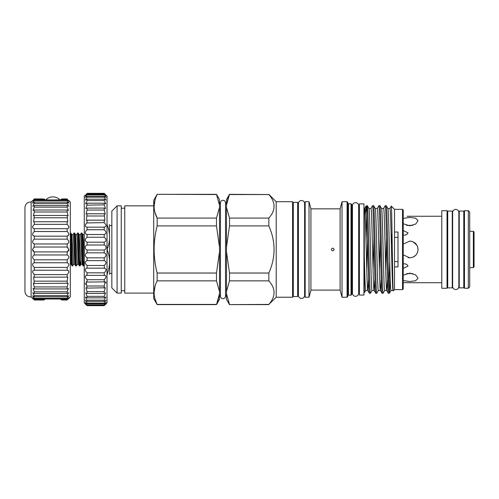 <?xml version="1.0" encoding="UTF-8"?>
<svg xmlns="http://www.w3.org/2000/svg" width="499" height="499" viewBox="0 0 499 499"><rect width="100%" height="100%" fill="white"/><g stroke="black" fill="none" stroke-linecap="round" stroke-linejoin="round"><path stroke-width="0.75" d="M60.984 299.774L67.178 299.774C69.361 297.423 69.361 297.173 67.178 299.007L34.269 299.007L34.269 298.296L32.66 295.807L34.269 296.786L34.269 295.614L32.822 292.72L34.269 293.393L34.269 291.796L33.046 288.497L34.269 288.921L34.269 286.937L33.321 283.251L34.269 283.482L33.645 277.107L34.269 277.201L34.269 274.593C32.079 272.18 32.079 270.732 34.269 270.24L34.269 267.414C32.079 265.212 32.079 263.659 34.269 262.761L34.269 259.792C32.079 257.852 32.079 256.243 34.269 254.964L34.269 251.92L32.522 249.475L34.269 247.024L34.269 243.98C32.079 242.701 32.079 241.092 34.269 239.152L34.269 236.183C32.079 235.285 32.079 233.732 34.269 231.53L34.269 228.704C32.079 228.218 32.079 226.764 34.269 224.35L34.269 221.743L33.645 221.837L34.269 215.462L33.321 215.693L34.269 212.006L34.269 210.023L33.046 210.447L34.269 207.147L34.269 205.551L32.822 206.224L34.269 203.33L34.269 202.157L32.66 203.137L34.269 200.648L34.269 199.937L32.56 201.247M43.382 300.011L34.269 300.011C32.079 297.897 32.079 297.897 34.269 300.011L34.269 299.774C32.079 297.423 32.079 297.173 34.269 299.007L32.56 297.697M33.483 299.25L32.697 298.489M44.754 299.774L34.269 299.774M32.522 298.327L31.125 296.93L31.125 202.014L32.522 200.617M32.684 250.361L33.102 251.078M33.115 251.097L33.651 251.596M34.013 270.221L67.178 270.24L67.178 267.414L34.269 267.414M68.856 234.886L67.178 236.183C69.361 235.285 69.361 233.732 67.178 231.53L67.178 228.704C69.361 228.218 69.361 226.764 67.178 224.35L67.178 221.743L67.795 221.837L67.178 215.462L68.12 215.693L67.178 212.006L67.178 210.023L68.394 210.447L67.178 207.147L67.178 205.551L68.619 206.224L67.178 203.33L67.178 202.157L68.787 203.137L67.178 200.648L67.178 199.937L34.269 199.937C32.079 201.777 32.079 201.521 34.269 199.17L34.269 198.933C32.079 201.047 32.079 201.047 34.269 198.933L33.67 199.513M32.934 200.617L32.522 201.222M32.684 202.588L32.522 203.012M67.44 203.611L34.007 203.611M32.822 226.103L32.522 227.276M32.585 234.886L34.269 236.183L67.178 236.183L67.178 239.152L34.269 239.152M33.402 243.593L34.269 243.98L67.178 243.98C69.361 242.701 69.361 241.092 67.178 239.152M67.178 267.414C69.361 265.212 69.361 263.659 67.178 262.761L67.178 259.792C69.361 257.852 69.361 256.243 67.178 254.964L67.178 251.92L68.918 249.475L67.178 247.024L34.269 247.024L33.658 247.348M68.045 243.593L67.178 243.98L67.178 247.024L67.789 247.348M68.918 200.617L70.315 202.014L70.315 296.93L68.918 298.327M68.619 226.103L68.918 227.276M68.762 202.588L68.918 203.012M68.513 200.617L68.918 201.222M68.887 201.247L67.178 199.937C69.361 201.777 69.361 201.521 67.178 199.17L67.178 198.933C69.361 201.047 69.361 201.047 67.178 198.933L62.356 198.933M31.125 296.93C27.514 296.924 25.455 295.127 24.95 291.553L24.95 207.391C25.455 203.817 27.514 202.02 31.125 202.014M67.178 199.17L60.984 199.17M43.382 198.933L34.269 198.933M68.887 297.697L67.178 299.007L67.178 298.296L34.269 298.296M67.178 298.296L68.787 295.807L67.178 296.786L34.269 296.786M67.178 296.786L67.178 295.614L34.269 295.614M67.178 295.614L68.619 292.72L67.178 293.393L34.269 293.393M67.178 293.393L67.178 291.796L34.269 291.796M67.178 291.796L68.394 288.497L67.178 288.921L34.269 288.921M67.178 288.921L67.178 286.937L34.269 286.937M67.178 286.937L68.12 283.251L34.269 283.482M67.178 283.482L67.178 281.155L34.269 281.155M67.178 281.155L67.795 277.107L34.269 277.201M67.178 277.201L67.178 274.593L34.269 274.593M67.178 262.761L34.269 262.761M67.178 259.792L34.269 259.792M67.178 254.964L34.269 254.964M67.178 251.92L34.269 251.92M67.178 231.53L34.269 231.53M67.178 228.704L34.269 228.704M67.178 224.35L34.269 224.35M67.178 221.743L34.269 221.743M67.178 217.789L34.269 217.789M67.178 215.462L34.269 215.462M67.178 212.006L34.269 212.006M67.178 210.023L34.269 210.023M67.178 207.147L34.269 207.147M67.178 205.551L34.269 205.551M67.178 202.157L34.269 202.157M67.178 200.648L34.269 200.648M44.754 199.17L34.269 199.17M70.315 235.609A1.746 1.746 0 0 0 70.877 234.324M73.665 264.302L74.806 264.302L73.303 236.601L72.991 234.611L71.819 234.642L73.665 264.302L72.742 265.873C72.124 266.878 71.507 232.066 70.895 233.07L70.771 264.021A1.746 1.746 0 0 0 70.315 263.335M72.742 265.873L72.037 265.873C71.65 266.266 71.276 253.561 70.877 243.188M71.819 234.642L70.877 233.07M70.852 262.518L71.114 264.302L72.037 265.873M72.96 234.642L73.883 233.07C74.494 232.066 75.112 266.878 75.729 265.873L76.434 265.873C75.823 266.878 75.206 232.066 74.588 233.07L73.883 233.07M75.511 234.642L76.684 234.611L76.996 236.601L78.499 264.302L77.326 264.333L75.511 234.642L74.588 233.07M74.806 264.302L75.729 265.873M77.357 264.302L76.434 265.873M76.653 234.642L77.576 233.07C78.193 232.066 78.811 266.878 79.422 265.873L80.127 265.873C79.516 266.878 78.898 232.066 78.281 233.07L77.576 233.07M79.204 234.642L80.376 234.611L80.688 236.601L82.192 264.302L81.019 264.333L79.204 234.642L78.281 233.07M78.499 264.302L79.422 265.873M80.607 260.883L80.127 265.873M80.345 234.642L81.268 233.07C81.886 232.066 82.503 266.878 83.115 265.873L83.82 265.873C83.208 266.878 82.591 232.066 81.973 233.07L81.268 233.07M84.262 260.347L84.269 265.125L83.82 265.873L84.275 260.49L83.476 242.04L82.896 234.642L81.973 233.07M82.192 264.302L83.115 265.873M84.269 235.491L84.262 282.821L84.275 196.082L85.148 195.209M84.275 260.49L84.275 302.862L87.069 305.656L104.235 305.637C106.63 303.192 106.63 303.08 104.235 305.288L87.069 305.288C84.668 303.08 84.668 303.192 87.069 305.637C84.668 303.192 84.668 303.08 87.069 305.288L87.069 304.895L104.235 304.895L106.094 302.494L104.235 303.854L87.069 303.854L85.21 302.494L87.069 304.895M105.476 194.554L104.235 193.344C106.63 195.677 106.63 195.677 104.235 193.344L87.069 193.344C84.668 195.677 84.668 195.677 87.069 193.344L87.069 193.543C84.668 196.082 84.668 196.319 87.069 194.242L85.254 197.411L87.069 196.207L87.069 197.18L85.385 200.124L87.069 199.213L87.069 200.542L85.56 203.854L87.069 203.199L87.069 204.864L85.784 208.513L87.069 208.089L87.069 210.054L86.046 214.027L87.069 213.778L86.339 220.284L87.069 220.165L87.069 222.616C84.668 225.136 84.668 226.64 87.069 227.12L87.069 229.746C84.668 232.054 84.668 233.644 87.069 234.511L87.069 237.256C84.668 239.308 84.668 240.955 87.069 242.196L87.069 245.009C85.073 245.982 84.724 247.473 86.021 249.475L87.069 250.018L87.069 252.843C84.668 254.265 84.668 255.925 87.069 257.833L87.069 260.621C84.668 261.676 84.668 263.297 87.069 265.48L87.069 268.175C84.668 268.849 84.668 270.396 87.069 272.822L87.069 275.367L86.502 275.298M87.019 234.511L104.285 234.511M86.664 227.157L104.609 227.151M85.173 195.758L87.069 194.242L104.235 194.242L106.125 195.758M86.757 205.17L104.235 204.864L104.235 203.199L105.738 203.848L104.235 200.542L104.235 199.213L105.919 200.124L104.235 197.18L104.235 196.207L106.05 197.411L104.235 194.242C106.63 196.319 106.63 196.082 104.235 193.543L104.235 193.344M86.658 222.934L104.235 222.616L104.235 220.165L104.958 220.284L104.235 213.778L105.252 214.027L104.235 210.054L104.235 208.089L105.52 208.513L104.235 204.864M106.156 195.209L107.029 196.082L107.029 302.862L104.235 305.637C106.63 303.192 106.63 303.08 104.235 305.288L104.235 304.895M105.277 249.475L104.235 250.018L105.277 249.475C106.574 247.473 106.231 245.988 104.235 245.009L104.235 242.196C106.63 240.955 106.63 239.308 104.235 237.256L104.235 234.511C106.63 233.644 106.63 232.054 104.235 229.746L104.235 227.12C106.63 226.64 106.63 225.143 104.235 222.616M104.235 193.543L87.069 193.543M104.74 279.284L104.235 279.708L87.069 279.708L87.069 282.054L86.19 281.873L87.069 288.104L85.909 287.773L87.069 291.591L87.069 293.406L85.666 292.876L87.069 296.356L87.069 297.853L85.466 297.08L86.583 299.693M85.728 284.492L85.242 283.476M105.432 281.91L106.15 282.983M104.235 303.854L104.235 303.074L87.069 303.074L87.069 303.854M104.235 303.074L105.988 300.304L104.235 301.359L87.069 301.359L85.31 300.304L87.069 303.074M104.235 301.359L104.235 300.205L87.069 300.205L87.069 301.359M104.235 300.205L105.838 297.08L104.235 297.853L87.069 297.853M104.235 297.853L104.235 296.356L87.069 296.356M104.235 296.356L105.632 292.876L104.235 293.406L87.069 293.406M104.235 293.406L104.235 291.591L87.069 291.591M104.235 291.591L105.389 287.773L87.069 288.104M104.235 288.104L104.235 286.002L87.069 286.002M104.235 286.002L105.114 281.873L87.069 282.054M104.235 282.054L104.235 279.708C106.63 277.095 106.63 275.648 104.235 275.367L87.069 275.367C84.668 275.648 84.668 277.095 87.069 279.708M104.728 275.298L104.235 275.367L104.235 272.822L87.069 272.822M104.235 272.822C106.63 270.402 106.63 268.849 104.235 268.175L87.069 268.175M104.428 268.163L104.235 265.48L87.069 265.48M104.235 265.48C106.63 263.297 106.63 261.676 104.235 260.621L87.069 260.621M104.235 260.621L104.235 257.833L87.069 257.833M104.235 257.833C106.63 255.925 106.63 254.265 104.235 252.843L87.069 252.843M104.235 252.843L104.235 250.018L87.069 250.018M104.235 245.009L87.069 245.009M104.235 242.196L87.069 242.196M104.235 237.256L87.069 237.256M104.235 229.746L87.069 229.746M104.235 220.165L87.069 220.165M104.235 216.011L87.069 216.011M104.235 213.778L87.069 213.778M104.235 210.054L87.069 210.054M104.235 208.089L87.069 208.089M104.235 203.199L87.069 203.199M104.235 200.542L87.069 200.542M104.235 199.213L87.069 199.213M104.235 197.18L87.069 197.18M104.235 196.207L87.069 196.207M104.235 194.828L87.069 194.828M107.029 273.826L107.26 273.826C110.335 265.905 110.335 257.964 107.26 250.018L107.029 250.018M107.26 273.826L107.26 274.369C110.335 274.369 110.335 274.369 107.26 274.369L107.029 274.369M109.368 274.369L109.749 273.464L109.462 224.575M107.029 248.926L107.26 250.018M107.029 224.575L107.26 224.575C110.335 224.575 110.335 224.575 107.26 224.575C110.335 224.575 110.335 224.575 107.26 224.575L107.029 225.118M107.26 248.926C110.335 241.005 110.335 233.064 107.26 225.118M117.078 205.85L111.845 211.083L111.845 287.861L117.078 293.094L121.263 293.094L121.263 205.85L117.078 205.85L117.078 293.094M124.756 208.208L121.263 208.208M124.756 290.736L121.263 290.736M153.717 205.85L124.756 205.85L124.756 293.094L153.717 293.094M157.154 194.336L153.717 200.286L153.717 298.658L157.154 304.608L216.479 304.608L219.498 293.786L219.498 199.569L216.479 194.336L157.154 194.336L216.479 194.523L217.658 197.161M154.915 298.608L157.154 304.608M216.479 304.421L157.154 304.421C153.124 296.612 153.124 288.759 157.154 280.862L216.479 280.862L216.479 273.034L219.498 251.758M216.479 273.034L157.154 273.034L157.154 280.862M157.154 273.034C153.124 257.347 153.124 241.635 157.154 225.91L216.479 225.91L216.479 218.082L219.498 207.441M154.915 212.262L157.154 218.082L157.154 225.91M216.479 218.082L157.154 218.082C153.124 210.272 153.124 202.419 157.154 194.523M154.996 200.049L154.104 206.299M154.996 286.389L154.104 292.645M219.498 205.158L216.479 194.336M216.479 304.608L219.498 299.375L219.498 293.786L217.651 301.801M220.458 203.523L219.498 202.563M220.458 295.42L219.498 296.381M220.458 296.113L220.458 296.113A2.532 2.532 0 0 0 222.991 298.639A2.532 2.532 0 0 0 225.517 296.113L225.517 202.831A2.532 2.532 0 0 0 222.991 200.305A2.532 2.532 0 0 0 220.458 202.831L220.458 296.113M225.517 295.42L226.477 296.381M225.517 203.523L226.477 202.563M226.477 291.503L226.477 251.758L229.503 273.034L229.503 280.862L226.477 291.503L226.477 293.786L229.503 304.421L228.324 301.783M226.477 247.186L226.477 207.441L229.503 218.082L229.503 225.91L226.477 247.186L226.477 251.758M228.33 197.142L226.477 205.158L226.477 199.569L229.503 194.336L226.477 205.158L226.477 207.441M229.503 194.336L268.842 194.523C275.785 202.351 275.785 210.204 268.842 218.082L268.842 225.91C275.785 241.61 275.785 257.316 268.842 273.034L268.842 280.862C275.785 288.696 275.785 296.549 268.842 304.421L229.503 304.608L226.477 299.375L226.477 293.786M219.498 247.186L216.479 225.91M219.498 291.503L216.479 280.862M268.842 304.421L276.209 297.248L276.209 201.696L268.842 194.336M276.209 297.248L292.607 297.248L292.607 201.696L276.209 201.696M292.607 292.258L293.306 292.258M292.607 206.686L293.306 206.686M229.503 194.523L268.842 194.523M268.842 218.082L229.503 218.082M229.503 225.91L268.842 225.91M268.842 273.034L229.503 273.034M229.503 280.862L268.842 280.862M293.306 296.581L293.306 202.363L297.666 202.363L297.666 296.581L293.306 296.581M297.666 292.258L298.402 292.258M297.666 206.686L298.402 206.686M298.402 295.327L298.402 295.327A3.106 3.106 0 0 0 301.508 298.433A3.106 3.106 0 0 0 304.615 295.327L304.615 203.617A3.106 3.106 0 0 0 301.508 200.511A3.106 3.106 0 0 0 298.402 203.617L298.402 295.327M304.615 292.258L305.17 292.258M304.615 206.686L305.17 206.686M305.17 201.696L305.17 297.248L309.012 297.248L309.012 201.696L305.17 201.696M309.012 201.696L310.927 208.85L310.927 290.094L309.012 297.248M332.739 248.078C334.542 249.007 334.542 249.937 332.739 250.866C330.943 249.937 330.943 249.007 332.739 248.078M310.927 290.094L340.106 290.094L342.021 297.248L347.079 297.248L347.079 201.696L342.021 201.696L342.021 297.248M310.927 208.85L340.106 208.85L340.106 290.094M340.106 208.85L342.021 201.696M347.079 201.696L347.778 202.394L347.778 296.549L347.079 297.248M348.477 203.773L348.477 295.171L351.028 295.171L351.028 203.773L348.477 203.773A0.699 0.699 0 0 1 347.778 203.074M348.477 295.171A0.699 0.699 0 0 0 347.778 295.87M351.028 203.773L351.726 204.471L351.726 294.472L351.028 295.171M352.456 208.763L352.419 208.763A0.699 0.699 0 0 1 351.726 208.064M352.419 208.763L352.419 290.181A0.699 0.699 0 0 0 351.726 290.88M358.669 205.744A3.106 3.106 0 0 0 355.562 202.638A3.106 3.106 0 0 0 352.456 205.744L352.456 293.2A3.106 3.106 0 0 0 355.562 296.306A3.106 3.106 0 0 0 358.669 293.2L358.669 205.744L358.669 208.763L359.399 208.763M358.669 293.2L358.669 290.181L359.399 290.181M359.399 295.065L359.399 203.879L363.939 203.879L363.939 295.065L359.399 295.065M363.939 290.181L364.289 290.181M363.939 208.763L364.289 208.763M368.593 278.648L367.819 290.474C366.765 293.038 365.717 205.906 364.663 208.47L364.289 208.47L364.289 292.308L364.638 292.395L365.773 290.437M364.289 289.395L364.601 292.42M367.775 290.437L369.435 293.269C368.904 294.036 368.381 272.716 367.85 249.475L366.921 214.72L366.098 205.975L365.262 215.618M366.098 205.975L367.314 205.713L368.929 208.507M366.054 241.472L366.771 211.701M369.435 293.269L370.476 293.231L372.092 290.437M367.27 205.675C367.8 204.908 368.324 226.228 368.855 249.475C369.379 272.716 369.902 294.036 370.433 293.269M366.921 205.675L366.921 214.72M374.088 290.437L375.747 293.269C375.223 294.036 374.693 272.716 374.169 249.475C373.645 226.228 373.115 204.908 372.591 205.675L370.932 208.507M372.591 205.675L373.632 205.713L375.248 208.507M375.747 293.269L376.789 293.231L378.404 290.437M373.589 205.675C374.113 204.908 374.643 226.228 375.167 249.475C375.691 272.716 376.221 294.036 376.745 293.269M380.406 290.437L382.066 293.269C381.535 294.036 381.011 272.716 380.488 249.475C379.957 226.228 379.433 204.908 378.903 205.675L377.25 208.507M378.903 205.675L379.951 205.713L381.567 208.507M382.066 293.269L383.107 293.231L384.723 290.437M379.907 205.675C380.431 204.908 380.962 226.228 381.486 249.475C382.009 272.716 382.533 294.036 383.064 293.269M386.725 290.437L388.378 293.269C387.854 294.036 387.33 272.716 386.8 249.475C386.276 226.228 385.752 204.908 385.222 205.675L383.563 208.507M385.222 205.675L386.263 205.713L387.879 208.507M388.378 293.269L389.426 293.231L390.218 278.648M386.22 205.675C386.75 204.908 387.274 226.228 387.798 249.475C388.328 272.716 388.852 294.036 389.382 293.269M364.289 255.494C364.806 275.411 365.231 290.798 365.723 290.474L367.794 290.474M366.771 270.171L367.588 237.717M368.911 208.47L370.975 208.47C372.036 205.906 373.084 293.038 374.138 290.474L374.911 278.648M368.886 208.47C369.94 205.906 370.988 293.038 372.042 290.474L374.113 290.474M373.09 270.171L373.907 237.717M375.223 208.47L377.294 208.47C378.348 205.906 379.396 293.038 380.45 290.474L381.224 278.648M375.198 208.47C376.252 205.906 377.306 293.038 378.361 290.474L380.431 290.474M379.408 270.171L380.219 237.717M381.542 208.47L383.612 208.47C384.667 205.906 385.715 293.038 386.769 290.474L387.542 278.648M381.517 208.47C382.571 205.906 383.619 293.038 384.673 290.474L386.744 290.474M385.721 270.171L386.538 237.717M393.062 290.474L390.991 290.474C389.937 293.038 388.889 205.906 387.835 208.47L389.925 208.47C390.979 205.906 392.033 293.038 393.087 290.474M392.039 270.171L392.395 257.016M391.384 244.254L392.039 233.145M389.694 261.227L388.883 288.023M391.285 206.118L394.509 209.343L394.509 289.601L393.287 290.823C392.601 293.805 391.94 203.842 391.285 206.118L389.881 208.507M393.287 290.823L393.037 290.437M394.509 289.601L402.531 289.601L402.531 209.343L394.509 209.343M394.509 232.029L397.996 232.029L397.996 266.915L394.509 266.915M402.531 209.343L403.229 210.042L403.229 288.909L402.531 289.601M397.996 237.374L394.509 237.374M394.509 261.57L397.996 261.57M417.463 246.363L418.062 249.475C417.569 244.379 414.775 241.591 409.685 241.098L403.229 244.136M411.675 241.335L412.455 241.566M414.55 242.657L415.305 243.263M415.761 243.705L416.727 244.934M441.79 216.235L407.178 216.279M403.229 223.727L409.685 225.804L415.611 224.107L418.062 220.689L415.605 218.182L409.685 217.427L403.229 218.394M403.229 230.538L408.051 232.852L406.529 234.761L403.229 235.279M403.229 254.808L409.685 257.846C414.781 257.353 417.569 254.559 418.062 249.475M408.145 257.702L411.076 257.733M412.954 257.185L415.642 255.363M417.42 252.687L417.894 251.153M416.883 245.19L412.997 241.778M412.773 225.38L406.61 225.38M403.229 263.665L406.529 264.183L408.051 266.092L403.229 268.406M403.229 280.55L409.685 281.517L415.611 280.756L418.062 278.261L415.605 274.837L409.685 273.14L403.229 275.217M403.229 282.596L408.051 282.708L403.229 282.596M406.61 273.564L412.773 273.564M441.79 210.684L441.79 288.26L447.029 288.26L447.029 210.684L441.79 210.684M447.728 287.861L447.728 211.083L452.262 211.083L452.262 287.861L447.728 287.861M458.855 212.518A3.106 3.106 0 0 0 455.749 209.412A3.106 3.106 0 0 0 452.643 212.518L452.643 286.426A3.106 3.106 0 0 0 455.749 289.532A3.106 3.106 0 0 0 458.855 286.426L458.855 212.518L458.855 215.568L459.242 215.568M459.242 287.861L459.242 211.083L463.777 211.083L463.777 287.861L459.242 287.861M464.475 210.684L464.475 288.26L468.311 288.26L468.311 210.684L464.475 210.684M468.311 210.684L469.709 212.081L469.709 286.863L468.311 288.26M473.351 231.324L474.05 232.023L474.05 266.921L473.351 267.62L473.351 231.324L469.709 231.324M473.351 267.62L469.709 267.62M67.178 274.593C69.361 272.18 69.361 270.732 67.178 270.24L67.427 270.221M62.356 300.011L67.178 300.011C69.361 297.897 69.361 297.897 67.178 300.011L67.178 299.774M67.958 299.25L68.75 298.489M68.756 250.361L67.789 251.596M104.235 305.656L87.069 305.656M111.845 225.479L109.749 225.479M229.503 304.608L268.842 304.608M391.035 290.437L389.426 293.231M366.048 206.037L364.613 208.507M408.051 282.708L441.79 282.708M447.029 215.568L447.728 215.568M447.029 283.376L447.728 283.376M452.262 215.568L452.643 215.568M458.855 286.426L458.855 283.376L459.242 283.376M452.262 283.376L452.643 283.376M463.777 215.568L464.475 215.568M463.777 283.376L464.475 283.376M111.845 273.464L109.749 273.464M82.896 234.642L84.038 234.642M71.114 264.302L70.771 264.027M81.05 264.302L80.158 265.848M59.942 199.937A9.687 9.687 0 0 0 45.796 199.937"/></g></svg>

